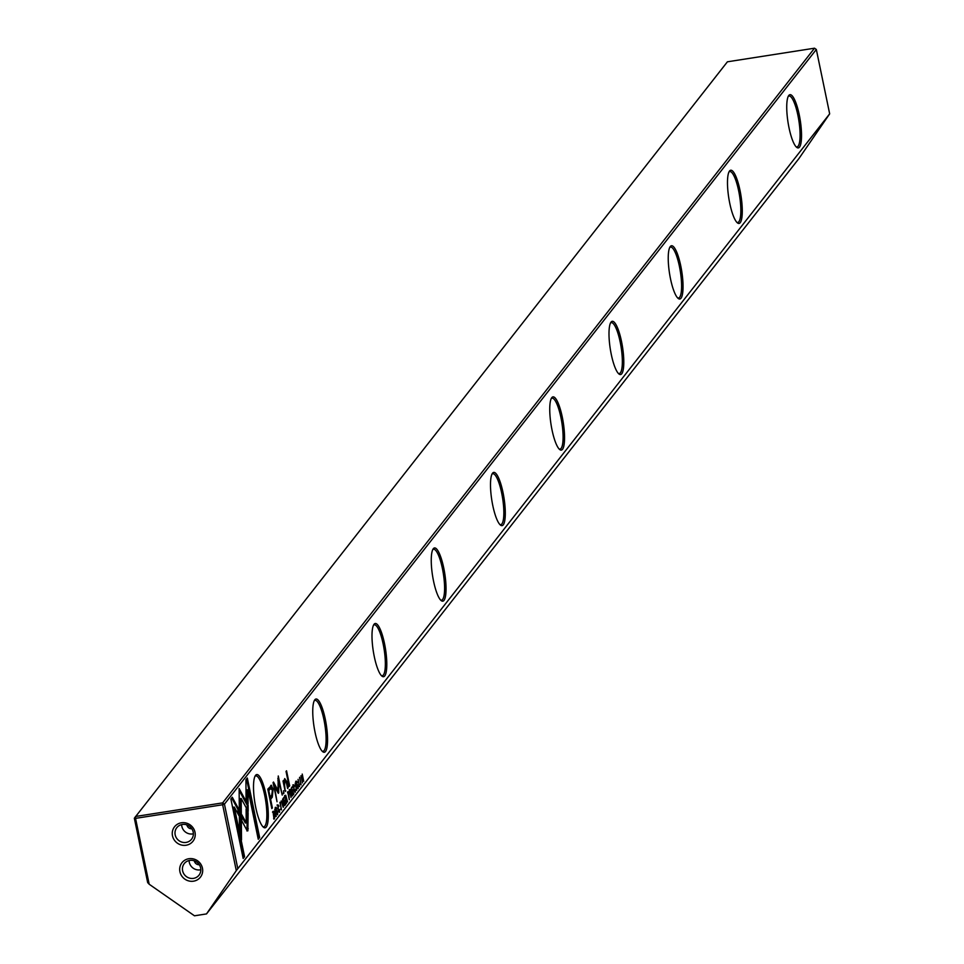 <?xml version="1.0" encoding="UTF-8"?>
<svg xmlns="http://www.w3.org/2000/svg" width="964" height="964" viewBox="0 0 964 964"><rect width="100%" height="100%" fill="white"/><g stroke="black" fill="none" stroke-linecap="round" stroke-linejoin="round"><path stroke-width="1.45" d="M283.476 807.157L282.572 799.144L283.139 806.169L281.187 800.915L283.163 807.205M248.146 805.217L239.132 788.564L239.458 830.076L241.506 839.993L241.193 798.493L248.17 811.375L248.146 805.217L247.242 805.362L247.254 809.7M239.144 790.396L240.241 792.432L241.145 792.275L240.241 792.432L247.242 805.362M230.866 798.987L243.181 858.478L244.579 856.707L234.3 807.073L238.891 815.556L238.843 809.338L232.264 797.204L230.866 798.987M247.869 830.848L248.122 812.688L246.109 808.977L246.218 822.87L241.759 814.676L241.807 820.882L246.953 830.341M279.343 811.531L278.307 809.182L278.126 805.639L278.958 806.157L277.981 804.844L278.078 809.507L279.512 812.363L279.668 809.543L279.343 811.531L278.331 811.748M277.716 805.711L278.729 806.446M288.369 791.757L287.814 792.468L289.308 799.722L288.585 791.589M276.246 816.388L274.74 809.121L275.981 816.424M292.899 795.143L293.9 793.866L293.731 792.998L292.935 794.011L292.417 791.54L293.164 790.588L292.984 789.733L292.249 790.685L291.791 788.48L292.381 786.624L291.393 787.889L292.899 795.143M279.909 802.397L281.452 809.893L280.138 802.241M290.116 789.528L289.549 790.239L291.056 797.505L290.586 793.95L291.333 793.938L292.176 796.059L290.345 789.347M291.236 793.673L290.513 792.926M290.272 793.697L291.333 793.938M297.237 786.925L298.081 788.697L298.225 785.72L296.587 783.648L296.695 782.009L297.442 782.298L296.55 781.177L296.37 783.997L298.021 786.094L297.9 787.853L297.237 786.925L297.9 787.853M296.237 782.081L297.261 782.684M245.928 779.768L246.085 800.12L248.085 803.819L247.989 789.697L258.256 839.27L259.641 837.499L247.314 778.008L245.928 779.768M266.016 794.661A26.944 6.194 -98.9 0 1 263.497 827.269A26.944 6.194 -98.9 0 1 255.797 807.699A26.944 6.194 -98.9 0 1 255.412 775.538A26.944 6.194 -98.9 0 1 266.016 794.661M325.266 719.12A26.944 6.194 -98.9 0 1 322.747 751.727A26.944 6.194 -98.9 0 1 315.035 732.158A26.944 6.194 -98.9 0 1 314.662 699.997A26.944 6.194 -98.9 0 1 325.266 719.12M384.503 643.578A26.944 6.194 -98.9 0 1 381.997 676.186A26.944 6.194 -98.9 0 1 374.285 656.617A26.944 6.194 -98.9 0 1 373.912 624.455A26.944 6.194 -98.9 0 1 384.503 643.578M443.753 568.037A26.944 6.194 -98.9 0 1 441.247 600.644A26.944 6.194 -98.9 0 1 433.535 581.063A26.944 6.194 -98.9 0 1 433.161 548.914A26.944 6.194 -98.9 0 1 443.753 568.037M503.003 492.496A26.944 6.194 -98.9 0 1 500.485 525.103A26.944 6.194 -98.9 0 1 492.785 505.522A26.944 6.194 -98.9 0 1 492.411 473.372A26.944 6.194 -98.9 0 1 503.003 492.496M562.253 416.954A26.944 6.194 -98.9 0 1 559.735 449.561A26.944 6.194 -98.9 0 1 552.035 429.98A26.944 6.194 -98.9 0 1 551.661 397.831A26.944 6.194 -98.9 0 1 562.253 416.954M621.503 341.401A26.944 6.194 -98.9 0 1 618.984 374.008A26.944 6.194 -98.9 0 1 611.284 354.439A26.944 6.194 -98.9 0 1 610.911 322.277A26.944 6.194 -98.9 0 1 621.503 341.401M680.753 265.859A26.944 6.194 -98.9 0 1 678.234 298.466A26.944 6.194 -98.9 0 1 670.522 278.897A26.944 6.194 -98.9 0 1 670.149 246.736A26.944 6.194 -98.9 0 1 680.753 265.859M739.991 190.318A26.944 6.194 -98.9 0 1 737.484 222.925A26.944 6.194 -98.9 0 1 729.772 203.356A26.944 6.194 -98.9 0 1 729.399 171.194A26.944 6.194 -98.9 0 1 739.991 190.318M799.24 114.776A26.944 6.194 -98.9 0 1 796.734 147.384A26.944 6.194 -98.9 0 1 789.022 127.802A26.944 6.194 -98.9 0 1 788.648 95.653A26.944 6.194 -98.9 0 1 799.24 114.776M206.501 913.92L798.975 158.494L829.667 113.836L236.288 870.625L222.648 804.759L135.538 818.364L149.191 884.241L194.475 915.8L206.501 913.92L236.288 870.625M829.667 113.836L816.327 49.465L224.443 804.145L237.771 868.516M270.703 785.503L271.619 785.371L267.799 789.118L271.824 808.567L272.378 807.868L270.607 799.301L272.306 797.132L273.089 789.034L271.173 785.25M296.731 790.263L295.225 783.009L296.466 790.299M272.981 811.375L274.029 819.207L274.945 816.954L274.595 814.038L273.668 811.278L272.981 811.375M278.729 792.806L278.656 780.527L282.223 795.107L278.271 775.972L277.969 790.396L273.511 782.045L273.065 782.599L277.03 801.735L274.33 786.009L278.319 793.336L278.729 792.806L278.09 792.914M295.105 791.432L294.068 789.094L293.875 785.552L294.719 786.058L293.743 784.756L293.839 789.408L295.273 792.275L295.43 789.456L295.105 791.432L294.092 791.661M293.466 785.612L294.49 786.347M285.501 795.408L284.946 796.119L286.441 803.374L286.248 799.493L287.573 801.94L285.742 795.228M286.633 799.554L285.91 798.807M285.657 799.578L286.718 799.819M299.515 777.406L301.057 784.901L299.744 777.237M299.587 786.624L298.081 779.37L299.322 786.66M284.693 805.603L285.706 804.325L285.525 803.458L284.729 804.47L284.79 800.192L284.043 801.144L283.585 798.927L284.187 797.083L283.199 798.349L284.693 805.603M302.479 782.925L301.407 776.514L303.732 781.334L302.226 774.08L303.262 780.238L300.985 775.671L302.479 782.925M289.152 786.479L289.67 785.829L286.549 770.79L286.043 771.453L289.152 786.479M276.752 813.05L277.596 814.821L277.74 811.845L276.09 809.772L276.198 808.121L276.957 808.422L276.053 807.302L275.885 810.121L277.536 812.218L277.403 813.965L276.752 813.05L277.403 813.965M275.752 808.194L276.764 808.808M283.44 793.77L283.573 790.721L283.44 793.77M284.043 780.322L284.85 780.189L286.38 782.587L287.597 788.468L288.115 787.805L286.826 781.611L284.693 778.635L283.946 782.178L283.537 780.394L283.018 781.057L285.236 791.48L284.561 785.021L285.199 779.936L284.067 780.213M195.005 832.257A11.713 11.146 38.1 0 1 186.076 845.247A11.713 11.146 38.1 0 1 172.484 835.776A11.713 11.146 38.1 0 1 181.425 822.786A11.713 11.146 38.1 0 1 195.005 832.257M175.183 834.86A9.375 8.917 -141.9 0 0 191.559 839.234A9.375 8.917 -141.9 0 0 186.185 824.678A9.375 8.917 -141.9 0 0 175.183 834.86M202.452 868.19A11.713 11.146 38.1 0 1 193.511 881.18A11.713 11.146 38.1 0 1 179.919 871.709A11.713 11.146 38.1 0 1 188.86 858.719A11.713 11.146 38.1 0 1 202.452 868.19M182.618 870.793A9.375 8.917 -141.9 0 0 199.006 875.167A9.375 8.917 -141.9 0 0 193.631 860.611A9.375 8.917 -141.9 0 0 182.618 870.793M181.654 824.594A9.375 8.917 -141.9 0 0 193.39 833.8M186.871 824.883A4.687 4.459 -141.9 0 0 191.872 828.811M189.101 860.527A9.375 8.917 -141.9 0 0 200.825 869.733M194.306 860.816A4.687 4.459 -141.9 0 0 199.307 864.744M796.095 146.793A25.775 5.929 81.1 0 0 796.987 146.926A25.775 5.929 81.1 0 0 798.12 146.167A25.775 5.929 81.1 0 0 797.891 115.234A25.775 5.929 81.1 0 0 789.034 96.002A25.775 5.929 81.1 0 0 788.227 96.412M736.845 222.335A25.775 5.929 81.1 0 0 737.737 222.467A25.775 5.929 81.1 0 0 738.87 221.72A25.775 5.929 81.1 0 0 738.653 190.776A25.775 5.929 81.1 0 0 729.784 171.556A25.775 5.929 81.1 0 0 728.977 171.953M677.596 297.876A25.775 5.929 81.1 0 0 678.487 298.021A25.775 5.929 81.1 0 0 679.632 297.261A25.775 5.929 81.1 0 0 679.403 266.317A25.775 5.929 81.1 0 0 670.534 247.097A25.775 5.929 81.1 0 0 669.727 247.495M618.346 373.417A25.775 5.929 81.1 0 0 619.237 373.562A25.775 5.929 81.1 0 0 620.382 372.803A25.775 5.929 81.1 0 0 620.153 341.871A25.775 5.929 81.1 0 0 611.284 322.639A25.775 5.929 81.1 0 0 610.477 323.036M559.096 448.959A25.775 5.929 81.1 0 0 559.988 449.103A25.775 5.929 81.1 0 0 561.132 448.344A25.775 5.929 81.1 0 0 560.903 417.412A25.775 5.929 81.1 0 0 552.035 398.18A25.775 5.929 81.1 0 0 551.227 398.578M499.858 524.512A25.775 5.929 81.1 0 0 500.75 524.645A25.775 5.929 81.1 0 0 501.883 523.886A25.775 5.929 81.1 0 0 501.654 492.953A25.775 5.929 81.1 0 0 492.797 473.722A25.775 5.929 81.1 0 0 491.977 474.131M440.608 600.054A25.775 5.929 81.1 0 0 441.5 600.186A25.775 5.929 81.1 0 0 442.633 599.427A25.775 5.929 81.1 0 0 442.404 568.495A25.775 5.929 81.1 0 0 433.547 549.263A25.775 5.929 81.1 0 0 432.74 549.673M381.358 675.595A25.775 5.929 81.1 0 0 382.25 675.728A25.775 5.929 81.1 0 0 383.383 674.981A25.775 5.929 81.1 0 0 383.166 644.036A25.775 5.929 81.1 0 0 374.297 624.817A25.775 5.929 81.1 0 0 373.49 625.214M322.109 751.137A25.775 5.929 81.1 0 0 323 751.281A25.775 5.929 81.1 0 0 324.145 750.522A25.775 5.929 81.1 0 0 323.916 719.578A25.775 5.929 81.1 0 0 315.047 700.358A25.775 5.929 81.1 0 0 314.24 700.756M262.859 826.678A25.775 5.929 81.1 0 0 263.75 826.823A25.775 5.929 81.1 0 0 264.895 826.064A25.775 5.929 81.1 0 0 264.666 795.131A25.775 5.929 81.1 0 0 255.797 775.899A25.775 5.929 81.1 0 0 254.99 776.297M149.191 884.241L147.673 882.59L134.333 818.219L135.538 818.364L135.526 816.484L222.636 802.879L814.52 48.2L727.41 61.804L134.333 818.219M224.443 804.145L222.636 802.879L222.648 804.759L224.443 804.145M814.52 48.2L816.327 49.465M247.989 789.697L247.085 789.841L247.17 802.132M246.579 778.948L258.738 837.644L258.087 838.475M258.738 837.644L259.641 837.499M296.37 784.443L297.322 785.865M295.647 781.322L296.55 782.443M272.692 792.962L269.884 799.204M270.715 785.515L272.185 789.179L273.089 789.034M268.1 790.588L270.824 788.154M271.703 807.977L272.378 807.868M269.932 799.409L270.607 799.301M271.776 794.987L272.414 790.131L270.45 788.6L268.823 790.685L270.137 797.059L271.776 794.987M270.438 787.95L269.546 788.745M268.149 790.793L268.823 790.685M269.462 797.168L270.137 797.059M289.212 789.661L290.14 790.89M291.104 792.83L290.2 792.974L290.646 793.77M289.369 790.625L289.923 791.275M290.718 792.661L290.26 790.492L290.718 792.661M290.827 791.131L289.622 790.588M274.041 817.098L273.631 818.701M274.403 817.629L274.366 814.315L273.21 812.086L274.403 817.629M272.487 812.11L273.378 811.965L272.583 812.182M277.813 790.42L277.825 792.42M277.873 780.647L278.656 780.527M277.849 778.442L278.295 780.575M273.21 783.322L277.066 790.54L277.969 790.396M292.839 784.901L293.815 786.202M281.283 809.061L280.066 803.205L281.283 809.061L280.235 809.302M293.008 794.011L293.9 793.866M292.261 790.733L293.164 790.588M291.658 787.624L292.562 787.48M284.597 795.541L285.525 796.77M286.489 798.71L285.585 798.855L286.043 799.65M284.754 796.505L285.32 797.156M286.103 798.541L285.657 796.372L286.103 798.541M286.212 797.011L285.019 796.469M287.465 791.902L288.393 793.227M287.597 792.782L288.176 793.541M288.983 794.975L288.501 792.637L288.983 794.975M289.079 793.396L287.862 792.733M277.078 804.988L278.054 806.302M246.133 810.808L247.218 812.833L246.965 830.98M247.338 828.823L248.242 828.691M247.218 812.833L248.122 812.688M241.771 816.496L245.326 823.015L246.218 822.87M234.3 807.073L233.396 807.217L243.675 856.851L243.024 857.683M243.675 856.851L244.579 856.707M231.685 797.939L237.939 809.483L237.975 813.869M237.939 809.483L238.843 809.338M241.193 798.493L240.289 798.638L240.578 835.463M300.889 784.057L299.671 778.201L300.889 784.057L299.84 784.298M284.802 804.458L285.706 804.325M284.067 801.192L284.958 801.048M283.464 798.084L284.356 797.939M289.031 785.925L289.67 785.829M275.873 810.567L276.837 811.989M275.162 807.446L276.065 808.567M283.308 793.119L284.043 792.998M285.115 790.914L285.754 790.805M287.477 787.913L288.115 787.805M284.754 778.551L285.501 780.057M283.296 782.274L283.946 782.178M296.466 784.431L297.261 784.298M271.402 797.276L272.306 797.132M273.921 818.653L274.535 818.557M240.301 800.325L241.205 800.18M275.981 810.555L276.776 810.423M283.922 785.13L284.561 785.021M286.175 781.708L286.826 781.611M296.828 788.106L297.731 787.962M295.936 782.045L296.84 781.9M290.14 793.613L291.032 793.468M290.465 790.323L289.562 790.468M293.104 785.612L293.996 785.467M285.525 799.481L286.428 799.349M285.85 796.204L284.946 796.348M288.67 792.504L287.766 792.649M277.343 805.699L278.247 805.555M276.343 814.231L277.246 814.086M275.451 808.169L276.343 808.025"/></g></svg>
